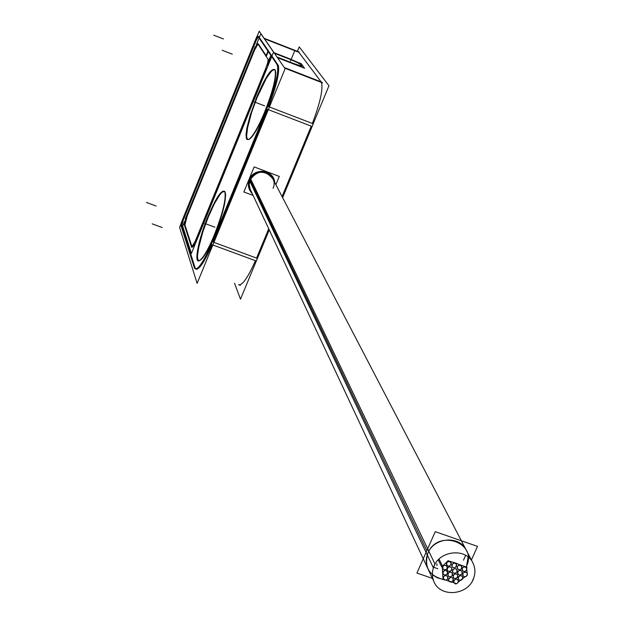 <?xml version="1.0" encoding="UTF-8"?>
<svg xmlns="http://www.w3.org/2000/svg" width="624" height="624" viewBox="0 0 624 624"><rect width="100%" height="100%" fill="white"/><g stroke="black" fill="none" stroke-linecap="round" stroke-linejoin="round"><path stroke-width="0.94" d="M255.466 260.699C248.531 276.237 243.165 284.326 239.351 284.981L238.547 284.684C242.104 285.862 247.744 277.867 255.466 260.699M256.565 258.102L268.718 228.782L256.565 258.102L213.931 242.362L256.565 258.102M282.064 196.583L311.259 126.149L282.064 196.583M321.493 82.469C323.193 89.263 320.143 102.929 312.351 123.466C320.143 102.929 323.193 89.263 321.493 82.469M284.302 67.548L321.157 81.884L298.841 52.26L321.157 81.884L284.302 67.548L322.015 82.22M275.153 70.044C271.666 68.305 265.629 77.485 257.041 97.578L251.784 111.891L247.315 128.7L246.574 134.698L246.94 138.427L248.399 139.581L249.506 139.136C253.64 135.954 258.882 126.797 265.239 111.68C273.468 90.558 276.822 76.76 275.293 70.278M255.988 40.95L183.456 219.609L255.988 40.95M183.316 219.96L181.795 225.919L183.316 219.96M181.826 225.997L195.047 267.579L181.826 225.997M195.842 269.061L196.56 269.326C200.062 268.554 205.241 260.348 212.098 244.702C203.362 264.248 197.714 271.986 195.156 267.914L195.78 269.014M213.182 242.089L267.563 109.356L213.182 242.089M268.648 106.657C276.455 86.026 279.7 72.368 278.374 65.692C279.7 72.368 276.455 86.026 268.648 106.657M278.086 65.13L271.385 55.255L278.086 65.13M271.151 55.825L267.751 64.951L271.151 55.825M195.803 241.691L266.456 68.523L195.803 241.691M194.251 245.029L192.247 247.307L194.251 245.029M184.954 225.007L192.067 246.964L184.954 225.007M184.93 224.929L187.216 215.927L184.93 224.929M254.569 50.099L187.216 215.927L254.569 50.099L257.954 44.039L254.569 50.099L187.216 215.927L254.569 50.099L257.954 44.039L254.569 50.099M266.113 55.591L258.43 44.039L266.113 55.591M268.242 51.527L266.401 56.035L268.242 51.527M268.18 50.521L258.695 36.551L268.18 50.521M258.203 36.707L256.136 40.591L258.203 36.707M224.96 191.794C221.746 190.055 216.161 198.526 208.213 217.199L202.839 231.863L198.221 249.366L197.441 255.645L197.808 259.522L199.313 260.653L200.452 260.138C204.235 257.072 209.009 248.672 214.765 234.92C223.306 212.846 226.723 198.502 225.03 191.903M274.474 53.305L288.171 58.648L274.474 53.305M292.032 63.305C297.968 65.559 301.384 66.479 302.289 66.066C301.384 66.479 297.968 65.559 292.032 63.305C298.342 65.692 301.774 66.581 302.328 65.965C301.774 66.581 298.342 65.692 292.032 63.305L277.454 57.619L292.032 63.305M302.273 65.785C300.791 64.217 296.33 61.932 288.904 58.929C296.33 61.932 300.791 64.217 302.273 65.785C300.791 64.217 296.33 61.932 288.904 58.929C296.33 61.932 300.791 64.217 302.273 65.785M252.244 193.604L249.389 189.524L248.547 186.755L248.414 183.121L249.319 179.572C257.08 169.065 265.145 168.636 273.499 178.285L274.724 182.481C273.983 169.549 253.711 167.193 249.319 179.572C247.424 184.899 248.399 189.579 252.244 193.604M466.339 550.313C459.919 535.33 434.164 537.131 427.939 553.059L426.566 557.419L426.223 560.773L426.691 565.18L427.729 568.316M432.377 574.673L437.245 577.777L442.931 579.368C428.938 575.632 423.938 566.857 427.939 553.059C437.697 528.692 477.945 542.482 466.526 566.147L468.133 557.037M443.071 579.392L443.719 579.462L443.071 579.392M272.743 178.682C264.927 169.642 257.384 170.032 250.107 179.868L249.194 184.564L250.185 189.197L423.259 558.769M436.948 563.784L436.933 565.555M268.476 50.957L271.089 54.811L268.476 50.957M297.406 51.308L299.231 46.87L328.965 85.761L282.602 197.605M234.538 283.218L240.49 299.177L269.225 229.866M265.762 109.372C259.038 125.814 253.438 135.806 248.968 139.347L246.932 139.511L246.332 138.505L246.028 134.449L246.917 127.982L250.263 114.988L257.478 95.215M256.994 36.699L259.225 31.2L285.098 68.695L197.122 283.374L179.587 227.401L181.272 223.252M255.723 99.505C264.966 77.368 271.401 67.454 275.028 69.755C276.549 76.846 272.852 91.525 263.944 113.794M215.264 232.682C209.134 247.736 204.017 256.955 199.922 260.341C193.159 265.668 198.479 238.516 208.634 214.874M206.918 219.071C215.397 198.65 221.341 189.423 224.757 191.389C226.45 198.627 222.698 213.829 213.494 237.003M257.923 36.309L255.185 40.638M322.499 82.859L284.731 68.164M299.224 52.018L264.116 38.282M277.641 65.403L257.525 35.708M266.206 110.183L266.214 110.183C275.683 86.042 279.302 70.84 277.072 64.592M313.217 123.802L313.661 122.686M255.895 262.025L256.331 261.019L211.24 244.39L267.79 106.33L313.24 123.809L282.625 197.652M256.355 261.019L269.248 229.913M274.942 182.91L273.725 178.706C264.911 168.854 256.745 169.541 249.233 180.773M193.752 244.85L267.228 64.748L193.752 244.85M249.857 179.244L248.687 183.027L248.711 186.958L249.592 189.961L252.447 194.041M191.428 246.73L191.724 247.112L195.289 241.075M186.732 215.35L184.33 224.78M184.158 224.273L191.599 247.299L184.158 224.273M255.302 46.48L185.258 218.962L255.302 46.48M256.815 36.629L181.093 223.189M182.66 219.32L181.038 225.701M180.749 224.843L194.587 268.507M194.204 267.267L195.702 269.014C199.633 267.93 205.327 258.469 212.776 240.622L212.784 240.622M257.829 43.867L253.789 50.216M268.203 59.475L257.595 43.501L268.203 59.475M265.637 68.64C267.649 63.539 268.414 60.356 267.938 59.101M288.327 58.282C297.149 61.823 301.852 64.288 302.437 65.692C301.431 66.105 297.765 65.083 291.447 62.634M267.883 62.673L271.128 54.717M277.04 57.018L292.601 63.086M265.84 56.246L268.219 50.427M289.466 58.718L274.069 52.712M447.985 575.515L448.235 573.175L449.592 572.208L451.23 572.239L452.642 573.979L452.275 575.507L450.98 576.545M452.431 573.292L452.189 575.632L450.84 576.599L449.202 576.576L448.016 575.578L447.821 574.049L449.436 572.263M453.219 577.317L453.461 574.985L454.818 574.018L456.456 574.041L457.634 575.039L457.829 576.56L456.214 578.347M457.665 575.094L457.423 577.426L456.074 578.393L454.436 578.378L453.25 577.379L453.055 575.858L454.678 574.064M452.611 572.068L452.852 569.735L454.21 568.768L455.848 568.784L457.267 570.523L456.901 572.06L455.606 573.105M457.057 569.852L456.823 572.177L455.473 573.152L453.827 573.136L452.642 572.138L452.447 570.609L454.061 568.815M446.597 564.915L446.839 562.567L448.196 561.6L449.834 561.623L451.253 563.371L450.887 564.907L449.592 565.952M458.297 579.064L458.539 576.732L459.888 575.765L461.526 575.788L462.946 577.52L462.579 579.056L461.284 580.094M462.735 576.841L462.501 579.166L461.152 580.141L459.514 580.125L458.328 579.127L458.133 577.606L459.748 575.812M433.618 567.263L437.83 568.714M463.476 560.196L465.652 555.329M448.687 580.85L448.937 578.51L450.294 577.551L451.924 577.574L453.102 578.573L453.297 580.094L451.682 581.88M453.133 578.627L452.891 580.967L451.534 581.927L449.896 581.911L448.718 580.913L448.523 579.384L450.138 577.598M432.44 578.378L416.926 573.05L435.263 531.679L477.516 546.39L471.401 560.032M249.397 180.32L433.399 567.895C438.305 550.469 466.245 547.209 473.062 563.215C475.769 569.166 475.488 575.18 472.228 581.264M250.372 178.292L435.029 564.221C431.941 570.001 431.558 575.757 433.891 581.482C440.177 598.143 468.803 595.335 473.873 577.613M253.094 195.421L243.867 191.958L254.147 166.92L279.287 176.42L275.87 184.688M463.086 578.245L458.383 581.966M456.136 583.744L455.723 584.08M458.273 580.336L458.032 582.668L456.674 583.635L455.044 583.612L453.859 582.621L453.664 581.092L455.278 579.314M453.827 582.559L454.077 580.219L455.426 579.259L457.064 579.283L458.476 581.014L458.11 582.551L456.815 583.58M456.144 583.557L448.75 581.014M451.526 582.215L451.051 582.036M448.929 581.225L443.29 579.064M447.814 576.74L447.564 579.088L446.207 580.047L444.577 580.016L443.157 578.284L443.524 576.748L444.818 575.71M443.368 578.963L443.617 576.607L444.974 575.656L446.612 575.687L448.016 577.426L447.65 578.955L446.363 579.992M443.087 579.696L442.494 570.687M439.062 559.049L442.205 565.523L442.736 574.548M443.898 564.821L444.179 565.406L442.884 566.444L442.517 567.988L443.945 569.728L445.583 569.751L446.932 568.784L447.182 566.444M442.728 568.667L442.978 566.311L444.335 565.352L445.973 565.383L447.385 567.122L447.018 568.659L445.723 569.696M438.266 559.845L441.698 566.935L448.204 560.672M447.946 560.75L456.823 563.472M451.971 566.592L452.213 564.252L453.57 563.285L455.208 563.3L456.394 564.299L456.589 565.835L454.966 567.622M456.425 564.361L456.191 566.693L454.834 567.668L453.196 567.653L452.01 566.654L451.807 565.126L453.43 563.332M453.328 562.286L462.205 565.648M458.461 564.291L467.103 567.278M462.212 570.305L462.446 567.988L463.804 567.005L465.442 567.021L466.869 568.753L466.502 570.297L465.208 571.334M466.666 568.082L466.432 570.398L465.083 571.381L463.445 571.373L462.01 569.634L462.376 568.097L463.671 567.052M466.448 566.927L466.565 567.895M466.573 567.918L467.212 573.3M462.805 575.585L463.039 573.261L464.389 572.286L466.027 572.302L467.212 573.292L467.407 574.821L465.785 576.615M467.243 573.362L467.017 575.671L465.668 576.654L464.03 576.646L462.595 574.915L462.961 573.378L464.256 572.333M465.059 576.779L460.411 580.336M451.051 562.692L450.809 565.024L449.452 565.999L447.814 565.976L446.386 564.236L446.753 562.692L448.048 561.655M443.024 573.807L443.274 571.459L444.639 570.5L446.269 570.531L447.681 572.27L447.314 573.807L446.02 574.844M447.478 571.584L447.229 573.932L445.871 574.891L444.241 574.868L443.056 573.869L442.861 572.341L444.475 570.554M457.727 573.838L457.969 571.506L459.319 570.539L460.957 570.554L462.384 572.286L462.017 573.823L460.723 574.868M462.173 571.615L461.939 573.932L460.59 574.907L458.952 574.899L457.525 573.167L457.891 571.623L459.186 570.586M447.26 570.227L447.509 567.887L448.867 566.92L450.505 566.943L451.682 567.949L451.877 569.478L450.255 571.264M451.714 568.004L451.472 570.344L450.115 571.311L448.477 571.288L447.291 570.289L447.096 568.76L448.718 566.974M457.267 568.597L457.509 566.272L458.858 565.297L460.496 565.313L461.924 567.052L461.557 568.589L460.262 569.634M461.721 566.374L461.487 568.698L460.138 569.673L458.5 569.665L457.064 567.926L457.431 566.389L458.726 565.344M186.685 215.452L184.322 224.757M257.821 43.844L253.835 50.115M265.886 56.144L267.946 51.09M302.437 65.692C301.361 64.163 296.642 61.721 288.28 58.383L274.186 52.884M302.398 65.793C301.392 66.214 297.726 65.192 291.4 62.743M265.676 68.531C267.641 63.531 268.406 60.395 267.953 59.116M267.922 62.564L270.855 55.388M277.157 57.19L292.555 63.196M256.191 45.217L260.855 33.719L273.554 52.127L191.396 253.469L182.684 226.192L184.79 221.013M270.793 55.084L267.774 50.622M277.516 57.704L304.567 68.25L301.174 63.656L297.001 62.026M191.435 246.769L191.724 247.112L195.25 241.184M257.041 97.578L251.441 112.936L247.712 126.703L246.574 136.227L247.081 138.754L248.297 139.581L250.162 138.653L252.595 135.993L255.466 131.726L261.963 119.254L271.019 95.831L274.778 81.783L275.777 72.392L275.168 70.06L273.85 69.475L271.908 70.645L266.573 77.867L257.041 97.578M208.213 217.199L202.667 232.401L198.822 246.386L197.426 256.472L197.761 259.373L198.783 260.621L200.452 260.138L202.691 257.915L205.382 254.062L211.583 242.26L217.792 227.105L224.367 204.945L225.638 194.969L225.202 192.254L224.086 191.24L222.339 191.974L220.061 194.384L214.399 203.658L208.213 217.199M264.482 38.821L298.841 52.26L264.482 38.821M268.312 109.645L311.259 126.149L268.312 109.645M264.592 105.869L254.335 101.923L264.592 105.869M214.929 227.214L204.742 223.439L214.929 227.214M212.316 241.769L257.431 258.414M290.464 61.105L294.575 51.074L290.464 61.105M426.824 550.711L250.107 179.868C255.536 165.118 279.474 174.034 273.07 188.37M146.484 202.465L156.117 206.029M213.697 35.17L223.423 38.961M222.175 50.248L232.284 54.171M152.194 223.844L162.201 227.534M239.351 284.981L240.201 285.293M270.722 174.806L473.062 563.215M248.57 185.757L433.891 581.482M442.689 568.589L442.346 567.879L442.689 568.589"/></g></svg>
